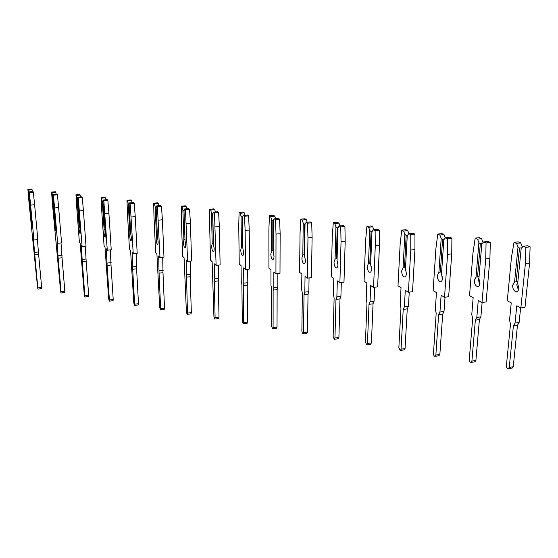 <?xml version="1.0" encoding="UTF-8"?>
<svg xmlns="http://www.w3.org/2000/svg" width="558" height="558" viewBox="0 0 558 558"><rect width="100%" height="100%" fill="white"/><g stroke="black" fill="none" stroke-linecap="round" stroke-linejoin="round"><path stroke-width="0.84" d="M518.403 290.062L516.75 284.664L517.845 281.971M508.561 368.733L512.132 368.085L513.262 366.725L517.475 325.168L513.409 325.83L515.048 323.096L516.785 305.805L520.865 307.953L525.392 263.592L525.887 247.354L523.334 246.28L521.207 248.275L517.691 283.513L518.849 288.326C518.535 290.523 517.629 291.639 516.136 291.667C513.813 290.962 512.649 288.821 512.649 285.257L514.581 281.999L517.894 281.518M517.475 325.168L519.128 322.433L520.621 307.828M521.681 247.836L519.491 248.115L518.033 246.929L516.492 243.407L514.016 242.367L511.463 257.35L507.285 300.797L511.233 302.882L509.552 320.027L510.486 324.184L506.406 365.623C506.427 367.359 507.006 368.42 508.136 368.81L509.252 367.45L513.409 325.83M523.334 246.28L527.533 245.75L530.1 246.817L529.591 263.027L524.994 307.319L520.865 307.953M522.1 247.438L522.204 246.399L520.656 242.883L518.166 241.851L514.016 242.367M519.491 248.115L516.15 281.769M522.204 246.399L521.946 247.585M516.492 243.407L520.656 242.883M514.581 281.999L518.033 246.929M525.392 263.592L529.591 263.027M525.887 247.354L530.1 246.817M479.699 284.699L478.408 279.725L478.966 277.668M471.252 362.428L474.872 361.793L475.904 360.44L479.406 319.532L475.339 320.173L476.818 317.467L478.255 300.455L481.993 302.527L485.746 258.905L486.06 242.953L483.723 241.921L481.805 243.895L478.89 278.547L479.992 283.262C479.713 285.438 478.897 286.54 477.522 286.568C475.402 285.877 474.335 283.785 474.307 280.297L476.044 277.082L479.05 276.642M479.406 319.532L480.891 316.832L482.126 302.513M482.161 243.525L480.312 243.755L478.897 242.597L477.46 239.145L475.193 238.147L472.989 252.886L469.536 295.628L473.163 297.637L471.775 314.51L472.668 318.583L469.285 359.38C469.32 361.075 469.85 362.114 470.875 362.498L471.901 361.145L475.339 320.173M483.723 241.921L487.915 241.405L490.266 242.437L489.938 258.361L486.116 301.913L481.993 302.527M483.019 242.646L481.617 238.643L479.343 237.645L475.193 238.147M480.312 243.755L477.55 276.852M483.061 242.088L482.886 242.779M477.46 239.145L481.617 238.643M476.044 277.082L478.897 242.597M485.746 258.905L489.938 258.361M486.06 242.953L490.266 242.437M442.389 279.418L441.594 273.908M435.254 356.346L438.916 355.725L439.857 354.379L442.696 314.098L438.63 314.719L439.948 312.041L441.113 295.301L444.531 297.302L447.565 254.392L447.711 238.712L445.577 237.715L443.847 239.675L441.504 273.755L442.543 278.379C442.306 280.534 441.566 281.623 440.311 281.651C438.386 280.974 437.395 278.93 437.339 275.519L438.895 272.339L441.629 271.941M442.696 314.098L444.022 311.427L445.026 297.233M444.112 239.375L442.564 239.556L441.19 238.419L439.85 235.044L437.779 234.074L435.903 248.582L433.134 290.634L436.454 292.573L435.338 309.181L436.182 313.184L433.461 353.36C433.503 355.014 433.991 356.032 434.926 356.402L435.861 355.062L438.63 314.719M445.577 237.715L449.762 237.22L451.91 238.217L451.75 253.862L448.653 296.703L444.531 297.302M445.347 237.973L444.008 234.555L441.922 233.593L437.779 234.074M442.564 239.556L440.346 272.109M439.85 235.044L444.008 234.555M438.895 272.339L441.19 238.419M447.565 254.392L451.75 253.862M447.711 238.712L451.91 238.217M406.391 274.138L405.812 269.891M400.505 350.473L404.201 349.859L405.052 348.527L407.263 308.853L403.211 309.453L404.383 306.809L405.282 290.327L408.407 292.259L410.772 250.04L410.758 234.632L408.812 233.669L407.256 235.609L405.443 269.13L406.433 273.671C406.238 275.805 405.561 276.887 404.417 276.908C402.674 276.245 401.76 274.25 401.683 270.909L403.064 267.77L405.54 267.401M407.263 308.853L408.449 306.209L409.237 292.141M407.452 235.364L406.175 235.511L404.843 234.395L403.594 231.089L401.704 230.154L400.135 244.432L398 285.822L401.035 287.698L400.17 304.047L400.972 307.974L398.865 347.543L400.219 350.515L401.062 349.182L403.211 309.453M408.812 233.669L412.99 233.188L414.95 234.151L414.943 249.531L412.522 291.681L408.407 292.259M408.888 233.662L407.738 230.614L405.84 229.687L401.704 230.154M406.175 235.511L404.459 267.54M403.594 231.089L407.738 230.614M403.064 267.77L404.843 234.395M410.772 250.04L414.943 249.531M410.758 234.632L414.95 234.151M371.586 268.503L371.335 266.55M366.934 344.795L370.658 344.195L371.419 342.877L373.051 303.789L369.012 304.368L370.045 301.752L370.707 285.529L373.553 287.391L375.283 245.841L375.122 230.691L373.358 229.763L371.97 231.689L370.645 264.673L371.586 269.13C371.426 271.244 370.826 272.311 369.78 272.332C368.203 271.683 367.359 269.73 367.262 266.459L368.482 263.355L370.714 263.013M373.051 303.789L374.097 301.18L374.69 287.237M372.109 231.493L371.077 231.612L369.773 230.517L368.615 227.273L366.899 226.367L365.609 240.428L364.074 281.169L366.829 282.983L366.208 299.081L366.969 302.938L365.441 341.921L366.683 344.83L367.443 343.512L369.012 304.368M373.358 229.763L377.522 229.303L379.307 230.224L379.447 245.353L377.647 286.833L373.553 287.391M373.79 229.715L372.744 226.813L371.014 225.92L366.899 226.367M371.077 231.612L369.821 263.125M368.615 227.273L372.744 226.813M368.482 263.355L369.773 230.517M375.283 245.841L379.447 245.353M375.122 230.691L379.307 230.224M334.479 339.306L338.225 338.72L338.908 337.409L339.996 298.9L335.972 299.458L336.879 296.87L337.311 280.89L339.892 282.697L341.036 241.795L340.743 226.897L339.145 225.997L337.911 227.901L337.053 260.37L337.939 264.743C337.813 266.836 337.276 267.889 336.334 267.91C334.905 267.282 334.137 265.364 334.019 262.162L335.086 259.093L337.095 258.772M339.996 298.9L340.917 296.312L341.315 282.508M338.009 227.755L337.192 227.845L335.923 226.771L334.842 223.584L333.286 222.712L332.268 236.557L331.285 276.677L333.796 278.428L333.391 294.289L334.116 298.077L333.126 336.488L334.27 339.334L334.946 338.022L335.972 299.458M339.145 225.997L343.296 225.551L344.914 226.443L345.193 241.314L343.979 282.153L339.892 282.697M339.906 225.913L338.964 223.144L337.395 222.279L333.286 222.712M337.192 227.845L336.376 258.863M334.842 223.584L338.964 223.144M335.086 259.093L335.923 226.771M341.036 241.795L345.193 241.314M340.743 226.897L344.914 226.443M303.099 333.991L306.858 333.426L307.465 332.122L308.044 294.171L304.026 294.715L304.814 292.155L305.038 276.405L307.374 278.156L307.967 237.882L307.549 223.228L306.105 222.356L305.024 224.239L304.591 256.206L305.428 260.502C305.345 262.574 304.87 263.62 304.012 263.641C302.736 263.02 302.024 261.144 301.885 258.005L302.813 254.971L304.612 254.678M308.044 294.171L308.846 291.611L309.055 277.94M305.087 224.135L304.466 224.204L303.224 223.151L302.227 220.026L300.818 219.182L300.051 232.819L299.583 272.332L301.857 274.027L301.655 289.651L302.352 293.375L301.864 331.229L302.91 334.019L303.51 332.721L304.026 294.715M306.105 222.356L310.248 221.924L311.706 222.788L312.11 237.422L311.448 277.633L307.374 278.156M307.186 222.244L306.328 219.601L304.912 218.757L300.818 219.182M304.466 224.204L304.054 254.748M302.227 220.026L306.328 219.601M302.813 254.971L303.224 223.151M307.967 237.882L312.11 237.422M307.549 223.228L311.706 222.788M272.723 328.85L276.496 328.299L277.033 327.002L277.138 289.595L273.134 290.125L273.811 287.586L273.832 272.074L275.931 273.769L276.022 234.109L275.485 219.685L274.187 218.841L273.239 220.71L273.204 252.188L274.006 256.408C273.95 258.459 273.539 259.491 272.764 259.512C271.62 258.905 270.972 257.064 270.811 253.988L271.606 250.988L273.211 250.716M277.138 289.595L277.821 287.063L277.863 273.525M273.274 220.64L271.62 219.65L270.7 216.588L269.43 215.772L268.893 229.205L268.921 268.126L270.965 269.772L270.958 285.166L271.62 288.821L271.606 326.137L272.569 328.878L273.092 327.588L273.134 290.125M274.187 218.841L278.309 218.422L279.621 219.259L280.144 233.662L279.99 273.26L275.931 273.769M275.554 218.701L274.787 216.176L273.511 215.36L269.43 215.772M272.834 220.689L272.806 250.765M270.7 216.588L274.787 216.176M271.606 250.988L271.62 219.65M276.022 234.109L280.144 233.662M275.485 219.685L279.621 219.259M243.323 323.877L247.103 323.333L247.564 322.05L247.222 285.166L243.239 285.682L243.804 283.171L243.637 267.889L245.527 269.521L245.136 230.454L244.488 216.26L243.323 215.444L242.514 217.292L242.849 248.296L243.609 252.446C243.581 254.476 243.225 255.501 242.542 255.522C241.523 254.929 240.923 253.123 240.749 250.103L241.419 247.138L242.835 246.88M247.222 285.166L247.801 282.662L247.675 269.263M242.528 217.257L241.063 216.267L240.205 213.261L239.075 212.465L238.754 225.711L239.236 264.06L241.07 265.65L241.251 280.827L241.879 284.42L242.305 321.213L243.183 323.891L243.644 322.615L243.239 285.682M243.323 215.444L247.438 215.039L248.61 215.848L249.238 230.022L249.566 269.033L245.527 269.521M244.976 215.283L244.278 212.856L243.135 212.068L239.075 212.465M242.242 217.285L242.57 246.908M240.205 213.261L244.278 212.856M241.419 247.138L241.063 216.267M245.136 230.454L249.238 230.022M244.488 216.26L248.61 215.848M214.837 319.05L218.624 318.52L219.015 317.251L218.255 280.883L214.286 281.378L214.753 278.895L214.418 263.829L216.099 265.42L214.509 212.947L213.477 212.159L212.779 213.986L213.477 244.53L214.195 248.61C214.195 250.619 213.895 251.63 213.289 251.651C212.382 251.072 211.838 249.3 211.649 246.336L212.2 243.414L213.442 243.169M218.255 280.883L218.729 278.4L218.457 265.134M212.786 213.979L211.496 212.996L210.701 210.038L209.696 209.271L209.585 222.321L210.492 260.119L212.124 261.667L213.916 316.442L214.725 319.064L215.109 317.795L214.286 281.378M213.477 212.159L217.564 211.761L218.61 212.549L219.343 226.499L220.117 264.938L216.099 265.42M215.388 211.97L214.76 209.648L213.742 208.887L209.696 209.271M212.647 213.993L213.309 243.183M210.701 210.038L214.76 209.648M212.2 243.414L211.496 212.996M215.255 226.925L219.343 226.499M214.509 212.947L218.61 212.549M185.709 244.892C185.737 246.887 185.486 247.891 184.956 247.912C184.161 247.34 183.666 245.604 183.463 242.695L183.903 239.8L184.984 239.57L184.007 210.805L182.871 209.822L182.138 206.927L186.177 206.544L185.277 205.804L181.252 206.181L181.329 219.043L182.64 256.303L184.084 257.803L186.393 311.81L187.132 314.391L187.46 313.129L186.114 259.902L187.6 261.437L185.5 209.738L184.586 208.978L184.007 210.785L185.026 240.882L185.709 244.892M187.23 314.377L191.017 313.861L191.345 312.599L190.187 276.726L186.239 277.207M190.187 276.726L190.571 274.278L190.152 261.144M184.586 208.978L188.66 208.594L189.581 209.355L190.411 223.095L191.603 260.977L187.6 261.437M186.742 208.776L186.177 206.544M183.903 239.8L182.871 209.822M182.138 206.927L181.252 206.181M186.344 223.507L190.411 223.095M185.5 209.738L189.581 209.355M160.46 309.843L164.24 309.334L164.512 308.086L162.985 272.702L159.058 273.169L158.688 256.094L159.993 257.587L157.412 206.634L156.617 205.895L156.142 207.688L157.468 237.352L158.116 241.3C158.172 243.267 157.97 244.264 157.509 244.285C156.819 243.727 156.359 242.019 156.142 239.166L156.484 236.299L157.412 236.09M162.985 272.702L162.72 257.28M156.156 207.639L155.145 206.753L154.475 203.907L153.694 203.182L153.959 215.869L155.64 252.6L156.91 254.057L159.707 307.325L160.376 309.85L160.641 308.602L159.058 273.169M156.617 205.895L160.662 205.518L161.478 206.258L162.392 219.796L163.982 257.133L159.993 257.587M159.002 205.679L158.486 203.537L157.698 202.819L153.694 203.182M154.475 203.907L158.486 203.537M156.484 236.299L155.145 206.753M158.339 220.194L162.392 219.796M157.412 206.634L161.478 206.258M134.485 305.442L138.265 304.954L138.482 303.712L136.605 268.796L132.692 269.256L132.1 252.404L133.236 253.848L130.202 203.628L129.512 202.91L129.142 204.688L130.753 233.928L131.374 237.813C131.451 239.759 131.29 240.742 130.9 240.763C130.307 240.219 129.888 238.545 129.658 235.741L129.902 232.909L130.691 232.714M136.605 268.796L136.131 253.527M129.163 204.563L128.277 203.782L127.663 200.978L126.987 200.28L127.419 212.793L129.449 249.014L130.558 250.423L133.808 302.966L134.422 305.449L134.624 304.208L132.692 269.256M129.512 202.91L133.543 202.547L134.241 203.265L135.245 216.602L137.198 253.416L133.236 253.848M132.113 202.68L131.653 200.622L130.97 199.924L126.987 200.28M127.663 200.978L131.653 200.622M129.902 232.909L128.277 203.782M131.214 216.985L135.245 216.602M130.202 203.628L134.241 203.265M109.277 301.174L113.051 300.692L113.211 299.465L111.007 265.008L107.122 265.455L106.313 248.819L107.282 250.228L103.83 200.72L103.244 200.022L102.965 201.78L105.434 234.43L105.092 237.352C104.59 236.822 104.213 235.176 103.969 232.421L104.116 229.617L104.778 229.443M111.007 265.008L110.331 249.9M102.993 201.578L102.233 200.894L101.089 197.462L101.682 209.801L104.046 245.534L104.988 246.901L108.677 298.739L109.228 301.18L109.375 299.946L107.122 265.455M103.244 200.022L107.255 199.666L107.854 200.357L108.929 213.505L111.23 249.803L107.282 250.228M106.048 199.771L105.05 197.12L101.089 197.462M101.661 198.146L105.636 197.797M104.116 229.617L102.233 200.894M104.918 213.881L108.929 213.505M103.83 200.72L107.854 200.357M84.802 297.03L88.569 296.556L88.673 295.335L86.169 261.332L82.298 261.765L81.294 245.346L82.11 246.713L78.26 197.895L77.764 197.211L77.576 198.955L80.275 231.151L80.059 234.046L79.041 229.192L79.103 226.422L79.634 226.269M86.169 261.332L85.297 246.378M77.611 198.676L76.962 198.097L75.965 194.735L76.704 206.906L79.376 242.151L80.178 243.483L84.265 294.638L84.767 297.03L84.858 295.81L82.298 261.765M77.764 197.211L81.754 196.869L82.256 197.546L83.407 210.499L86.03 246.301L82.11 246.713M80.764 196.953L79.906 194.393L75.965 194.735M76.446 195.391L80.401 195.056M79.103 226.422L76.962 198.097M79.424 210.868L83.407 210.499M78.26 197.895L82.256 197.546M61.031 292.999L64.784 292.538L64.84 291.325L62.043 257.761L58.192 258.18L57 241.977L57.669 243.302L53.449 195.154L53.052 194.491L52.947 196.214L55.849 227.964L55.751 230.838L54.837 226.067L54.817 223.326L55.235 223.2M62.043 257.761L60.996 242.96M52.968 195.858L51.58 192.078L52.459 204.095L60.55 290.648L60.996 293.006L61.045 291.792L58.192 258.18M53.052 194.491L57.014 194.156L57.425 194.812L58.646 207.583L61.575 242.897L57.669 243.302M56.232 194.226L55.5 191.75L51.58 192.078M51.971 192.719L55.905 192.391M54.817 223.326L52.445 195.384M54.684 207.939L58.646 207.583M53.449 195.154L57.425 194.812M29.037 193.11L27.9 189.504L28.911 201.361L37.498 286.77L37.902 289.086L41.662 288.632L41.669 287.433L38.607 254.295L34.777 254.699L33.403 238.698L33.94 239.989L29.372 192.489L29.058 191.847L29.03 193.556L32.134 224.874L32.148 227.713L31.332 223.026L31.541 220.215M38.607 254.295L37.393 239.64M29.058 191.847L32.999 191.527L33.327 192.161L34.61 204.751L37.825 239.598L33.94 239.989M32.413 191.575L31.799 189.183L27.9 189.504M28.207 190.132L32.12 189.811M37.902 289.086L34.777 254.699M31.234 220.319L28.639 192.747M30.669 205.1L34.61 204.751M29.372 192.489L33.327 192.161M515.048 323.096L519.128 322.433M509.252 367.45L513.262 366.725M476.818 317.467L480.891 316.832M471.901 361.145L475.904 360.44M439.948 312.041L444.022 311.427M435.861 355.062L439.857 354.379M404.383 306.809L408.449 306.209M401.062 349.182L405.052 348.527M370.045 301.752L374.097 301.18M367.443 343.512L371.419 342.877M336.879 296.87L340.917 296.312M334.946 338.022L338.908 337.409M304.814 292.155L308.846 291.611M303.51 332.721L307.465 332.122M273.811 287.586L277.821 287.063M273.092 327.588L277.033 327.002M243.804 283.171L247.801 282.662M243.644 322.615L247.564 322.05M214.753 278.895L218.729 278.4M215.109 317.795L219.015 317.251M186.616 274.752L190.571 274.278M187.46 313.129L191.345 312.599M159.344 270.742L163.285 270.274M160.641 308.602L164.512 308.086M132.895 266.85L136.822 266.396M134.624 304.208L138.482 303.712M107.248 263.069L111.147 262.63M109.375 299.946L113.211 299.465M82.347 259.407L86.232 258.982M84.858 295.81L88.673 295.335M58.172 255.85L62.036 255.431M61.045 291.792L64.84 291.325M34.694 252.39L38.53 251.986M37.895 287.886L41.669 287.433M516.136 291.667L516.98 291.541M477.522 286.568L478.255 286.463M440.311 281.651L440.939 281.56M404.417 276.908L404.962 276.838M369.78 272.332L370.247 272.269M336.334 267.91L336.732 267.861"/></g></svg>

